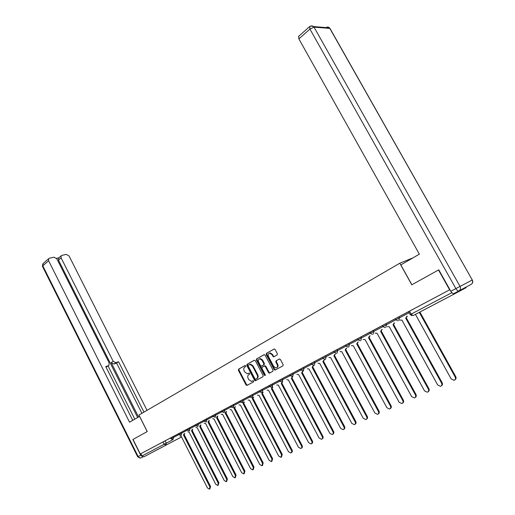 <?xml version="1.0" encoding="UTF-8"?>
<svg xmlns="http://www.w3.org/2000/svg" width="515" height="515" viewBox="0 0 515 515"><rect width="100%" height="100%" fill="white"/><g stroke="black" fill="none" stroke-linecap="round" stroke-linejoin="round"><path stroke-width="0.77" d="M245.719 365.843L244.992 365.515L238.58 369.158L238.4 370.311L246.016 384.898L247.046 385.381L253.541 381.847L253.67 381.036L253.097 380.656L251.384 381.37L248.771 379.619L248.133 378.403C247.425 376.755 247.618 375.525 248.719 374.708L249.563 374.244L249.691 373.433L249.131 373.053L247.361 373.781L244.812 372.049L244.174 370.832C243.466 369.191 243.659 367.955 244.754 367.131L245.591 366.654L245.719 365.843M277.167 354.938L277.373 353.734L275.126 349.485L274.347 348.938L266.435 353.329L266.242 354.526L274.16 369.545L274.991 370.098L282.941 365.85L283.147 364.646L280.424 359.502L279.323 359.019L276.034 360.841L275.828 362.039L277.173 364.581C277.868 366.461 277.45 367.588 275.918 367.961L273.71 366.48L268.489 356.586C267.781 354.648 268.231 353.515 269.821 353.181L271.926 354.648L273.594 356.85L277.167 354.938M140.286 453.985L133.005 439.443L147.258 431.544L138.953 415.045L399.782 263.216L411.788 284.808L438.503 269.989L449.64 289.829L140.286 453.985L140.84 453.689L141.979 455.962L173.111 439.553M255.343 360.706L254.288 360.236L247.02 364.363L246.833 365.528L254.545 380.244L255.369 380.797L262.946 376.723L263.146 375.557L255.343 360.706M256.625 358.91L264.053 354.687L265.122 355.157L273.034 370.163L272.834 371.347L269.351 373.175L268.521 372.622L265.334 366.558L264.259 366.081L262.148 367.253L261.955 368.431L265.264 374.72L264.955 375.59L264.375 375.203L256.431 360.088L256.625 358.91L264.272 354.616M451.803 292.649L453.844 294.22L466.062 287.692L466.345 286.952M449.64 289.829L408.556 311.646L410.204 314.626L451.829 292.694M140.84 453.689L170.529 437.969M181.525 436.945L143.82 456.837L141.979 455.962M175.564 435.291L178.589 433.688L175.564 435.291M195.211 424.862L184.492 430.553M212.541 415.702L195.204 424.849L195.642 425.705L204.23 421.193M208.993 417.549L212.534 415.682L208.993 417.549M221.463 410.938L217.787 412.882L221.469 410.938M239.926 401.179L227.578 407.687M235.941 403.251L239.913 401.153L235.941 403.251M249.434 396.093L245.314 398.282L249.44 396.099M254.893 393.196L259.174 390.93L254.893 393.196M279.323 380.282L265.47 387.583M289.733 374.759L279.304 380.25M284.917 377.27L289.72 374.727L284.917 377.27M295.378 371.714L300.367 369.075L295.378 371.714M306.09 366.036L311.266 363.294L306.09 366.036M317.047 360.223L322.422 357.371L317.047 360.223M345.571 345.147L333.849 351.314M339.745 348.172L345.546 345.102L339.745 348.172M351.507 341.934L357.532 338.741L351.507 341.934M382.439 325.596L364.298 335.149M376.645 328.602L382.413 325.544L376.639 328.596M389.295 321.894L395.327 318.695L389.295 321.888M402.267 315.006L408.569 311.665L402.267 315M398.842 316.802L399.421 317.852L395.887 319.718L395.314 318.669L408.601 311.73M385.857 323.69L386.43 324.727L382.967 326.555L382.4 325.525L395.353 318.753M360.854 336.958L361.408 337.969L358.073 339.733L357.526 338.722L369.847 332.278M348.81 343.351L349.35 344.348L346.074 346.08L345.539 345.082L357.558 338.793M325.577 355.678L326.098 356.657L322.937 358.331L322.416 357.352L333.868 351.352M314.362 361.627L314.884 362.592L311.775 364.24L311.253 363.275L322.442 357.41M300.863 370.008L300.354 369.055L311.285 363.333M292.713 373.111L293.215 374.064L290.209 375.654L289.707 374.708L300.387 369.113M262.038 389.392L262.521 390.312L259.644 391.831L259.167 390.911L269.145 385.677M249.453 396.125L242.694 399.659L243.164 400.561L249.917 397.014L249.427 396.08L259.187 390.962M224.167 409.483L224.624 410.371L221.914 411.8L221.456 410.919L227.585 407.693M215.199 414.247L215.643 415.122L212.972 416.532L212.521 415.663L221.476 410.964M181.119 432.33L181.544 433.173L179.008 434.512L178.583 433.669L186.829 429.343M170.491 437.962L178.602 433.707M399.782 263.216L413.082 257.803M242.694 399.659L239.906 401.134L240.37 402.028L243.164 400.561L242.797 402.833L240.37 402.035M184.492 430.559L186.816 429.323L187.241 430.154L195.655 425.731M265.476 387.589L269.126 385.651L269.603 386.559L279.806 381.197M364.305 335.156L369.822 332.227M248.494 373.388L248.121 373.568M249.118 373.053L248.668 373.304M252.53 380.946L252.093 381.164M253.058 380.662L252.64 380.888M245.172 365.47L239.127 368.901L238.954 370.047L246.563 384.621L247.458 385.156M254.507 360.165L247.567 364.105L247.387 365.27L255.086 379.973L256 380.508M248.294 365.129L248.159 365.94L254.938 378.873L255.511 379.259L256.567 378.718C257.687 377.901 257.893 376.665 257.178 375.004L252.524 366.133L250.013 364.395L248.294 365.129M249.73 364.363L250.56 364.137L253.071 365.869L257.719 374.733C258.433 376.394 258.234 377.63 257.107 378.448L255.672 379.207M264.317 366.049L265.064 365.747L265.875 366.294L269.062 372.351L269.995 372.892M257.165 358.652L256.979 359.831L265.322 375.293M262.026 360.275L259.921 358.82C258.388 359.161 257.97 360.281 258.659 362.167L260.474 365.618L261.279 366.165L263.648 364.916L263.847 363.738L262.026 360.275L262.566 360.017L260.468 358.562L259.56 358.858M262.026 365.862L261.536 366.094M262.566 360.017L264.388 363.474L264.195 364.659L262.077 365.83M269.409 353.226L270.362 352.93L272.467 354.391L273.336 356.045L274.225 356.586M276.825 367.639C278.074 367.06 278.37 365.953 277.707 364.311L277.173 364.581M279.51 358.955L276.574 360.584L276.368 361.781L277.707 364.311M274.257 348.945L266.982 353.078L266.783 354.275L274.701 369.281L275.641 369.815M179.844 436.005L181.164 436.237L207.455 487.982L209.476 489.199L209.882 486.894L183.501 435.014L184.08 433.772M184.769 433.411L184.267 434.609L183.572 434.975M184.19 434.647L210.551 486.475L209.824 488.973M187.788 431.815L189.134 432.053L215.746 484.274L217.794 485.49L218.225 483.16L191.516 430.798L192.108 429.542M192.797 429.182L192.282 430.392L191.593 430.759M192.204 430.431L218.894 482.742L218.16 485.259M195.893 427.547L197.258 427.778L224.205 480.482L226.285 481.712L226.729 479.356L199.685 426.504L200.296 425.229M200.985 424.862L200.457 426.092L199.769 426.459M200.374 426.137L227.398 478.931L226.671 481.467M139.623 416.377L129.555 422.21L48.597 260.725L42.803 265.862L138.168 456.586L140.73 455.234L132.864 439.52L147.206 431.57L139.571 416.403M138.561 416.983L111.201 362.592L113.165 361.266L61.092 257.854L58.478 260.139L58.807 257.861M113.165 361.266L115.92 362.734L113.95 364.053L111.201 362.592M143.968 412.122L118.553 361.717L115.92 362.734M147.02 410.346L69.094 256.013L66.319 254.384L61.839 255.401L61.13 255.82L61.092 257.854M108.549 365.579L106.515 366.925L108.948 365.302L109.129 362.811L56.85 258.826L54.004 257.178L49.389 258.227L48.642 258.678L48.597 260.725M58.922 257.757L56.521 258.311M108.485 365.605L105.781 366.648L132.741 420.362M140.73 455.234L142.616 456.708M137.634 417.523L58.478 260.139M108.053 365.908L134.808 419.165M106.515 366.925L106.019 367.118M141.921 413.313L116.583 363.036L113.95 364.053M116.583 363.036L118.553 361.717M471.579 284.08C472.873 282.935 473.111 281.576 472.287 280.005L329.812 28.396L314.021 27.134L460.043 286.411L472.165 280.07C472.995 281.93 472.622 283.392 471.038 284.454L453.844 293.576C452.93 293.827 451.925 293.061 450.818 291.284L438.78 269.834L411.871 284.756L400.837 264.903L419.358 254.165L298.874 38.889L298.674 36.32M204.152 423.195L205.549 423.42L232.832 476.626L234.949 477.856L235.407 475.467L208.028 422.12L208.652 420.826M209.341 420.465L208.794 421.708L208.105 422.075M208.71 421.753L236.076 475.049L235.349 477.605M212.586 418.753L214.008 418.972L241.638 472.68L243.782 473.922L244.265 471.502L216.532 417.646L217.176 416.339M217.858 415.972L217.298 417.24L216.615 417.601M217.221 417.279L244.928 471.083L244.207 473.652M221.193 414.215L222.635 414.433L250.618 468.663L252.801 469.912L253.303 467.459L225.216 413.082L225.873 411.755M226.555 411.395L225.982 412.676L225.3 413.036M225.898 412.721L253.966 467.034L253.245 469.629M229.973 409.592L231.441 409.805L259.792 464.556L262.006 465.811L262.534 463.326L234.074 408.421L234.75 407.075M235.432 406.715L234.164 408.376M234.756 408.06L263.191 462.908L262.47 465.515M238.934 404.867L240.434 405.08L269.158 460.365L271.411 461.627L271.959 459.11L243.119 403.663L243.814 402.299M244.49 401.945L243.209 403.618M243.801 403.303L272.609 458.691L271.894 461.311M248.088 400.046L249.614 400.252L278.718 456.084L281.01 457.352L281.583 454.803L252.356 398.81L253.071 397.426M253.747 397.065L252.447 398.758M253.032 398.449L282.226 454.378L281.518 457.017M257.436 395.121L258.987 395.32L288.49 451.707L290.814 452.988C291.741 452.531 291.941 451.668 291.413 450.4L261.794 393.846L262.521 392.443M263.191 392.089L261.884 393.801M262.463 393.492L292.057 449.981C292.584 451.243 292.385 452.106 291.458 452.563L291.348 452.634M266.982 390.093L268.566 390.286L298.468 447.245L300.831 448.526C301.784 448.063 301.99 447.187 301.455 445.906L271.431 388.78L272.178 387.357M272.847 387.003L271.527 388.728M272.1 388.426L302.093 445.488C302.633 446.763 302.421 447.638 301.475 448.108L301.397 448.153M276.735 384.95L278.351 385.143L308.672 442.675L311.066 443.969C312.045 443.499 312.264 442.61 311.723 441.31L281.28 383.604L282.046 382.149M265.38 366.532L264.832 365.798M282.709 381.808L281.377 383.553M281.943 383.25L312.354 440.892C312.901 442.185 312.682 443.074 311.704 443.55L311.665 443.576M286.701 379.697L288.355 379.883L319.094 438.007L321.534 439.314C322.538 438.832 322.77 437.93 322.216 436.617L291.348 378.313L292.134 376.832M292.797 376.491L291.445 378.261M292.005 377.959L322.847 436.192C323.394 437.512 323.169 438.407 322.165 438.889L322.165 438.889M296.891 374.328L298.578 374.508L329.755 433.237L332.233 434.551C333.269 434.061 333.508 433.147 332.948 431.808L301.636 372.899L302.447 371.399M303.103 371.051L301.739 372.847M302.292 372.551L333.572 431.39C334.126 432.709 333.894 433.624 332.883 434.119M307.313 368.843L309.032 369.01L340.66 428.358L343.17 429.677C344.239 429.182 344.49 428.255 343.917 426.896L312.161 367.369L312.991 365.843M313.641 365.502L312.257 367.311M312.811 367.021L344.541 426.478C345.102 427.804 344.87 428.725 343.846 429.24M317.967 363.223L319.718 363.39L351.809 423.369L354.365 424.695C355.459 424.193 355.723 423.253 355.144 421.875L322.918 361.71L323.774 360.159M324.418 359.818L323.027 361.652M323.568 361.369L355.762 421.457C356.322 422.783 356.09 423.716 355.06 424.251M328.866 357.481L330.656 357.642L363.223 418.257L365.811 419.596C366.944 419.088 367.221 418.135 366.635 416.732L333.932 355.917L334.808 354.346M335.452 354.011L334.035 355.865M334.57 355.582L367.24 416.313C367.813 417.646 367.575 418.586 366.532 419.146M340.022 351.603L341.851 351.758L374.901 413.03L377.527 414.382C378.699 413.867 378.989 412.895 378.396 411.466L345.198 349.994L346.099 348.398M346.737 348.063L345.308 349.936M345.829 349.659L378.995 411.054C379.568 412.386 379.33 413.339 378.28 413.912M351.436 345.591L353.303 345.732L386.855 407.68L389.52 409.039C390.737 408.517 391.04 407.532 390.434 406.077L356.734 343.93L357.661 342.308M358.286 341.973L356.844 343.872M357.359 343.602L391.027 405.666C391.606 407.005 391.368 407.964 390.306 408.562M363.12 339.437L365.032 339.572L399.099 402.202L401.803 403.573C403.058 403.045 403.38 402.041 402.762 400.561L368.54 337.724L369.5 336.07M370.118 335.741L368.656 337.66M369.158 337.396L403.348 400.149C403.934 401.488 403.689 402.466 402.627 403.078M375.087 333.128L377.038 333.257L411.64 396.589L414.375 397.973C415.682 397.438 416.023 396.415 415.399 394.902L380.637 331.364L381.621 329.684M382.233 329.362L380.752 331.3M381.248 331.042L415.972 394.496C416.558 395.835 416.32 396.827 415.245 397.458M387.351 326.671L389.34 326.787L424.489 390.834L427.257 392.23C428.615 391.696 428.976 390.653 428.338 389.108L393.029 324.849L394.039 323.137M394.644 322.821L393.151 324.785M393.634 324.527L428.905 388.703C429.497 390.048 429.252 391.046 428.171 391.703M399.91 320.053L401.951 320.156L437.66 384.937L440.454 386.347C441.87 385.812 442.256 384.757 441.606 383.173L405.723 318.173L406.766 316.429M407.359 316.12L405.852 318.109M406.322 317.858L442.16 382.767C442.765 384.113 442.52 385.123 441.426 385.799M415.431 314.369L451.166 378.892L453.973 380.321C455.46 379.787 455.872 378.705 455.215 377.083L419.307 312.341M419.892 312.032L455.756 376.684C456.361 378.029 456.116 379.046 455.015 379.748M453.844 294.22L413.152 315.566L411.137 314.137L409.483 311.144M165.083 440.834L166.261 443.164L166.01 445.198L164.15 444.278L162.972 441.947M398.784 320.645L399.421 317.852L409.168 312.753M385.819 327.476L386.43 324.727L395.919 319.764M373.201 330.405L373.761 331.428L382.993 326.6M360.848 340.634L361.408 337.969L370.388 333.269M348.81 346.975L349.35 344.348L358.099 339.771M337.055 349.588L337.589 350.58L346.099 346.119M325.602 359.206L326.098 356.657L334.39 352.318M314.401 365.109L314.884 362.592L322.957 358.369M303.412 367.433L303.927 368.392L311.794 364.272M290.209 375.654L292.778 376.504L293.215 374.064L300.882 370.047M282.259 378.66L282.754 379.6L290.228 375.686M272.036 384.087L272.525 385.014L272.113 387.389L269.603 386.559M259.644 391.831L262.129 392.649L262.521 390.312L269.622 386.585M252.26 394.58L252.736 395.488L259.663 391.857M233.334 404.623L233.791 405.517L240.389 402.06M221.914 411.8L224.289 412.586L224.624 410.371L233.791 405.517L233.45 407.764L231.042 406.972L230.578 406.077M212.972 416.532L215.328 417.311L215.643 415.122L221.926 411.826M206.412 418.907L206.856 419.777L212.985 416.558M197.805 423.472L198.243 424.334L197.953 426.465L195.642 425.705M189.378 427.946L189.81 428.795L189.526 430.907L187.241 430.154M179.008 434.512L181.274 435.252L181.544 433.173L187.254 430.173M173.021 436.623L173.446 437.46L179.02 434.531M170.941 438.78L173.446 437.46L172.963 439.598L170.941 438.78L170.517 437.95M204.217 421.167L206.856 419.777L206.27 422.03L204.217 421.167L203.773 420.304M249.904 396.988L252.736 395.488L252.356 397.799L249.904 396.988M279.793 381.164L282.754 379.6L282.329 382.008L279.793 381.164M300.863 370.015L303.927 368.392L303.464 370.871L300.863 370.015M333.836 351.294L334.37 352.279L337.589 350.58L337.068 353.168M369.809 332.207L370.362 333.224L373.761 331.428L373.175 334.138M246.563 384.621L246.016 384.898M238.954 370.047L238.4 370.311M239.127 368.901L238.58 369.158M255.086 379.973L254.545 380.244M247.387 365.27L246.833 365.528M247.567 364.105L247.02 364.363M257.107 378.448L256.567 378.718M257.719 374.733L257.178 375.004M253.071 365.869L252.524 366.133M269.062 372.351L268.521 372.622M265.875 366.294L265.334 366.558M264.916 374.933L264.375 375.203M256.979 359.831L256.431 360.088M264.195 364.659L263.648 364.916M264.388 363.474L263.847 363.738M273.336 356.045L272.796 356.303M272.467 354.391L271.926 354.648M276.368 361.781L275.828 362.039M276.574 360.584L276.034 360.841M274.701 369.281L274.16 369.545M266.783 354.275L266.242 354.526M266.982 353.078L266.435 353.329M210.551 486.475L209.882 486.894M218.894 482.742L218.225 483.16M227.398 478.931L226.729 479.356M142.9 456.856L140.936 457.893C139.855 458.292 138.934 457.861 138.168 456.586L137.692 456.837L42.545 266.532L43.151 263.564M450.818 291.284L455.884 288.606L309.94 29.085L298.874 38.889M309.753 26.49L309.94 29.085L314.021 27.134L313.629 26.587L310.79 25.995M326.124 27.591C327.321 26.799 328.416 26.883 329.426 27.862L329.98 28.422L329.426 27.862L313.629 26.587C312.199 25.621 310.815 25.666 309.476 26.716L298.443 36.533M330.302 28.988L472.287 280.005M455.884 288.606C456.992 290.396 458.002 291.162 458.91 290.917C460.519 289.836 460.899 288.329 460.043 286.411L455.884 288.606M236.076 475.049L235.407 475.467M244.928 471.083L244.265 471.502M253.966 467.034L253.303 467.459M263.191 462.908L262.534 463.326M272.609 458.691L271.959 459.11M282.226 454.378L281.583 454.803M292.057 449.981L291.413 450.4M302.093 445.488L301.455 445.906M312.354 440.892L311.723 441.31M322.847 436.192L322.216 436.617M333.572 431.39L332.948 431.808M344.541 426.478L343.917 426.896M355.762 421.457L355.144 421.875M367.24 416.313L366.635 416.732M378.995 411.054L378.396 411.466M391.027 405.666L390.434 406.077M403.348 400.149L402.762 400.561M415.972 394.496L415.399 394.902M428.905 388.703L428.338 389.108M442.16 382.767L441.606 383.173M455.756 376.684L455.215 377.083M279.297 380.231L279.787 381.164M311.775 364.24L313.822 365.257M322.937 358.331L324.971 359.361M334.37 352.279L336.385 353.329M346.074 346.08L348.063 347.142M358.073 339.733L360.024 340.808M370.362 333.224L372.274 334.312M382.967 326.555L384.821 327.649M395.887 319.718L397.67 320.819M410.204 314.626L411.929 315.734M247.38 385.169L246.833 385.445M255.91 380.521L255.369 380.797M250.56 364.137L250.013 364.395M269.892 372.905L269.351 373.175M265.064 365.747L264.523 366.01M260.468 358.562L259.921 358.82M274.135 356.592L273.594 356.85M270.362 352.93L269.821 353.181M275.525 369.834L274.991 370.098M42.442 266.345L42.854 263.822L48.642 258.678M137.692 456.837L140.524 458.035M61.13 255.82L58.523 258.112"/></g></svg>
